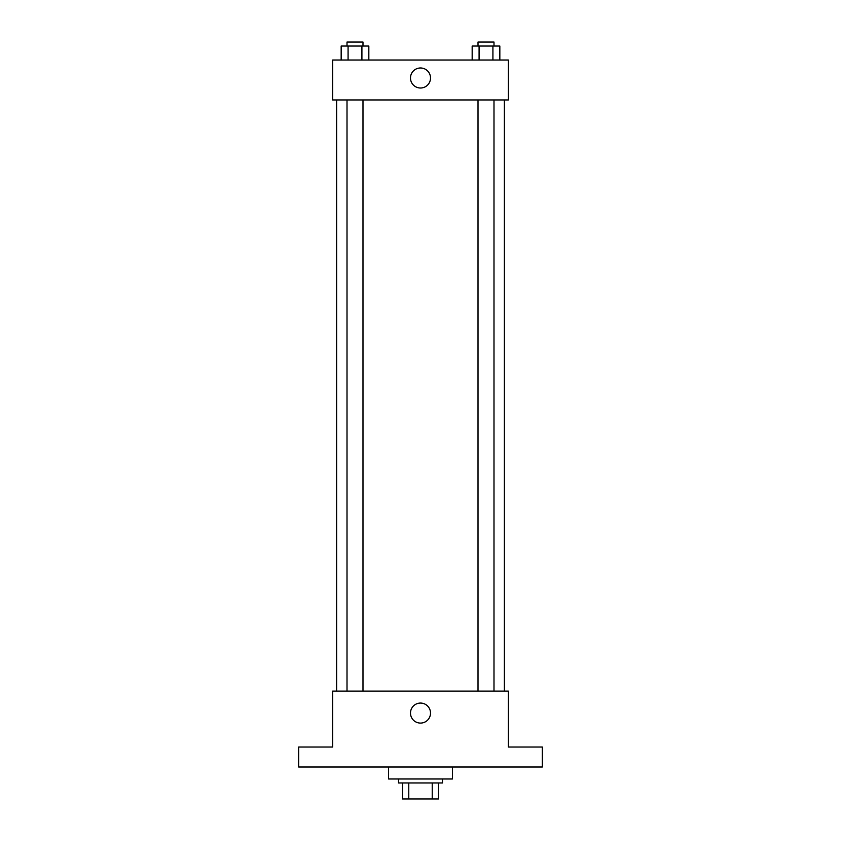 <?xml version="1.0" encoding="UTF-8"?>
<svg xmlns="http://www.w3.org/2000/svg" width="841" height="841" viewBox="0 0 841 841"><rect width="100%" height="100%" fill="white"/><g stroke="black" fill="none" stroke-linecap="round" stroke-linejoin="round"><path stroke-width="1.26" d="M432.221 782.971L432.221 798.95L402.524 798.95L402.524 782.971M432.221 798.95L438.476 798.95L438.476 782.971L438.476 798.95M442.471 778.976L442.471 782.971L398.529 782.971L398.529 778.976M408.779 782.971L408.779 798.95M388.542 766.992L388.542 778.976L452.458 778.976L452.458 766.992M542.319 766.992L298.681 766.992L298.681 747.029L332.626 747.029L332.626 691.102L508.374 691.102L508.374 747.029L542.319 747.029L542.319 766.992M430.518 713.073A10.018 10.018 0 0 1 415.496 721.746A10.018 10.018 0 0 1 415.496 704.401A10.018 10.018 0 0 1 430.518 713.073M504.379 99.963L504.379 691.102M478.014 691.102L478.014 99.963M362.986 99.963L362.986 691.102M508.374 99.963L332.626 99.963L332.626 60.026L508.374 60.026L508.374 99.963M430.518 78.003A10.018 10.018 0 0 1 415.496 86.676A10.018 10.018 0 0 1 415.496 69.319A10.018 10.018 0 0 1 430.518 78.003M499.838 60.026L499.838 46.045L472.169 46.045L472.169 60.026M492.921 46.045L492.921 60.026M479.086 46.045L479.086 60.026M478.014 46.045L478.014 42.05L493.993 42.05L493.993 46.045M368.831 60.026L368.831 46.045L341.162 46.045L341.162 60.026M361.914 46.045L361.914 60.026M348.079 46.045L348.079 60.026M347.007 46.045L347.007 42.05L362.986 42.05L362.986 46.045M336.621 99.963L336.621 691.102M493.993 691.102L493.993 99.963M347.007 99.963L347.007 691.102"/></g></svg>
